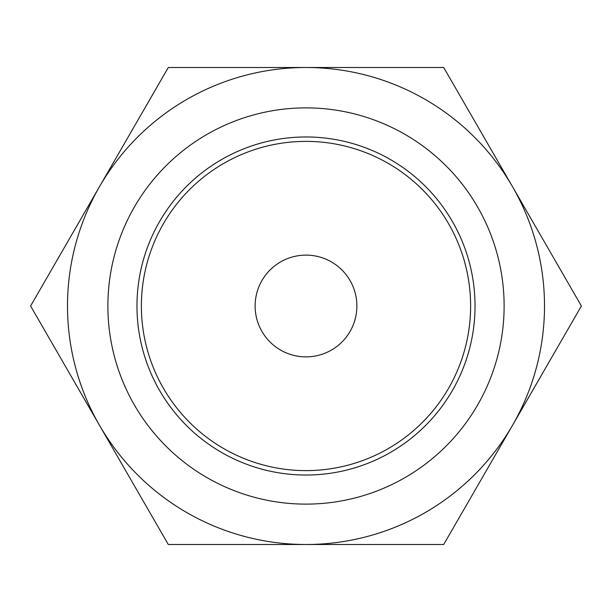 <?xml version="1.0" encoding="UTF-8"?>
<svg xmlns="http://www.w3.org/2000/svg" width="612" height="612" viewBox="0 0 612 612"><rect width="100%" height="100%" fill="white"/><g stroke="black" fill="none" stroke-linecap="round" stroke-linejoin="round"><path stroke-width="0.92" d="M306 544.504L168.3 544.504L30.6 306L168.3 67.496L306 67.496A238.504 238.504 0 0 0 99.45 425.248A238.504 238.504 0 0 0 544.504 306A238.504 238.504 0 0 0 306 67.496L443.7 67.496L581.4 306L443.7 544.504L306 544.504M346.935 544.504L319.342 544.504M315.31 544.504L292.138 544.504M291.121 544.504L288.313 544.504M255.12 306A50.88 50.88 0 0 0 306 356.88A50.88 50.88 0 0 0 356.88 306A50.88 50.88 0 0 0 306 255.12A50.88 50.88 0 0 0 255.12 306M141.38 306A164.62 164.62 0 0 0 306 470.62A164.62 164.62 0 0 0 470.62 306A164.62 164.62 0 0 0 306 141.38A164.62 164.62 0 0 0 141.38 306M475.034 306A169.034 169.034 0 0 0 306 136.966A169.034 169.034 0 0 0 136.966 306A169.034 169.034 0 0 0 306 475.034A169.034 169.034 0 0 0 475.034 306M504.12 306A198.12 198.12 0 0 0 306 107.88A198.12 198.12 0 0 0 107.88 306A198.12 198.12 0 0 0 306 504.12A198.12 198.12 0 0 0 504.12 306"/></g></svg>

